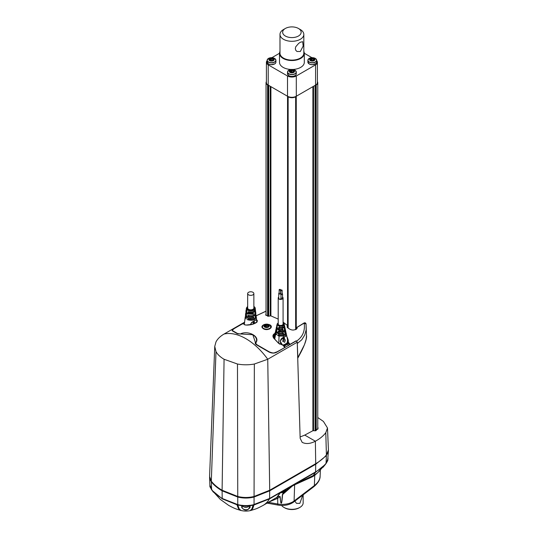 <?xml version="1.0" encoding="UTF-8"?>
<svg xmlns="http://www.w3.org/2000/svg" width="538" height="538" viewBox="0 0 538 538"><rect width="100%" height="100%" fill="white"/><g stroke="black" fill="none" stroke-linecap="round" stroke-linejoin="round"><path stroke-width="0.81" d="M242.672 505.343L243.674 506.789A3.134 1.809 0 0 0 244.541 507.146L243.667 506.776A3.134 1.809 180 0 1 242.92 506.063M268.462 324.918A2.656 1.533 180 0 1 267.265 327.487A2.656 1.533 180 0 1 264.01 325.611A2.656 1.533 180 0 1 268.462 324.918M253.862 306.552A4.028 2.327 180 0 1 253.479 309.754A4.028 2.327 180 0 1 247.917 309.686L246.74 308.166L247.662 306.552M253.862 293.566L253.862 308.039A3.1 1.789 180 0 1 251.945 309.693A3.1 1.789 180 0 1 248.569 309.303A3.1 1.789 180 0 1 247.662 308.039L247.662 293.566A3.1 1.789 180 0 1 249.571 291.912A3.1 1.789 180 0 1 252.954 292.302A3.1 1.789 180 0 1 253.862 293.566A3.1 1.789 180 0 1 251.945 295.221A3.1 1.789 180 0 1 248.569 294.837A3.1 1.789 180 0 1 247.662 293.566M264.615 325.961L264.185 325.705L264.837 325.477A0.612 0.356 0 0 0 265.664 324.999L266.498 324.871A0.612 0.356 0 0 0 267.635 325.046L268.24 325.396A0.612 0.356 0 0 0 268.549 326.055L268.973 326.31L268.321 326.532A0.612 0.356 0 0 0 267.494 327.017L266.66 327.144A0.612 0.356 0 0 0 265.53 326.969L264.918 326.613A0.612 0.356 0 0 0 264.615 325.961M266.498 324.871L266.498 326.68A0.612 0.356 0 0 0 267.42 326.976M281.596 505.438A11.251 6.496 0 0 0 283.943 507.421L283.943 507.421A11.251 6.496 0 0 0 299.861 507.421A11.251 6.496 0 0 0 303.156 502.828L303.156 494.819M302.766 495.115L299.861 503.373L296.499 503.353L294.844 501.14M283.943 507.421L284.575 507.785A10.363 5.985 0 0 0 299.236 507.785L299.861 507.421M244.662 322.148L224.064 334.037C220.284 336.237 217.594 338.853 215.994 341.886L214.749 346.425L209.585 476.244L209.928 479.217L211.313 481.772C213.7 484.967 217.298 487.986 222.1 490.824L222.214 498.47L237.762 504.604A1.332 0.437 104 0 0 237.823 505L241.75 505.72L250.062 505.72A48.467 0.35 89.9 0 0 250.096 507.475A0.444 0.417 178.8 0 1 249.571 507.078L248.522 509.009C245.779 510.939 241.36 508.598 242.241 507.072A0.444 0.417 1.2 0 0 242.241 507.072L242.268 505.619M242.275 505.337L242.241 507.078A0.444 0.417 1.2 0 1 241.717 507.475L241.75 505.72A0.444 0.397 -179 0 0 241.824 505.727L241.797 507.482M249.545 505.619L249.571 507.072A0.444 0.417 178.8 0 1 249.571 507.072L249.538 505.337M278.751 297.131A2.434 1.406 0 0 0 278.207 298.018A2.434 1.406 0 0 0 278.919 299.014A2.434 1.406 0 0 0 281.576 299.316A2.434 1.406 0 0 0 283.082 298.018A2.434 1.406 0 0 0 282.537 297.131M283.082 298.018L283.082 324.064A2.434 1.406 180 0 1 281.576 325.362A2.434 1.406 180 0 1 278.919 325.053A2.434 1.406 180 0 1 278.207 324.064L278.207 298.018M209.578 476.5L211.313 481.194C213.949 484.59 217.547 487.61 222.1 490.246L222.1 490.824L237.783 497.058C243.196 498.383 248.617 498.383 254.03 497.058L269.713 490.824L315.712 464.267L326.398 455.599L326.048 463.527L327.474 461.106A1.325 1.083 -173.1 0 0 327.581 460.891L327.945 459.56M210.028 486.17L211.737 489.943A50.101 29.059 -0.5 0 0 212.113 490.427L222.315 498.881L236.962 504.772A49.926 28.884 -0 0 0 237.796 504.987L239.114 508.726L240.95 510.468C244.118 511.235 247.204 511.282 250.21 510.629L250.863 510.468C256.72 508.639 256.021 509.116 263.048 505.444L278.462 496.433C276.707 497.684 276.666 497.361 278.341 495.471A49.173 28.682 -119.9 0 0 280.392 492.586L286.162 489.264A49.173 28.097 59.9 0 1 284.165 492.102A13.033 4.008 -23.7 0 1 283.997 492.29L291.482 486.184L294.185 484.597L315.053 474.677L317.85 472.546L325.194 464.563A52.052 30.128 0.1 0 0 326.041 463.534L325.322 464.139C323.062 466.816 319.821 469.405 315.591 471.913L315.712 463.689A55.528 32.058 0 0 0 326.398 455.02L325.799 432.673C323.372 435.928 319.895 438.773 315.369 441.207L315.362 441.214C310.332 443.83 305.94 444.213 302.188 442.37L300.157 438.335L297.238 342.222A53.847 30.538 -120.9 0 0 296.277 340.931L277.036 352.034C274.689 353.419 272.053 353.439 269.135 352.101L256.962 345.073C255.476 344.286 254.958 343.385 255.402 342.376L255.799 342.652M210.143 487.139A3.134 1.809 180 0 0 210.365 487.441L210.472 487.663M245.53 314.831L246.982 317.662C249.134 318.725 251.428 318.812 253.855 317.924L253.788 317.164L250.318 317.662L247.056 316.768L245.536 314.441L245.745 313.116M245.96 311.374L247.285 314.01L253.546 314.279L253.485 313.519L247.359 313.129L245.96 310.991L246.169 309.666M255.348 309.653L255.563 310.984L254.804 313.553L255.664 311.784L255.779 312.719C254.992 315.416 252.362 316.29 247.883 315.342L247.823 316.102C252.389 317.212 255.073 316.344 255.873 313.506L255.106 317.205L256.088 315.241L256.202 316.169C255.321 319.115 252.45 320.056 247.581 318.987L247.514 319.747C252.477 320.991 255.409 320.063 256.296 316.963L256.908 321.946M255.563 311.388L255.664 311.784M255.994 314.844L256.088 315.241M253.923 306.539A4.472 2.582 180 0 1 255.22 308.18A4.472 2.582 180 0 1 252.618 310.708A4.472 2.582 180 0 1 247.601 310.191A4.472 2.582 180 0 1 246.303 308.18L246.875 311.731L246.074 310.056M245.859 311.778L246.565 315.376L245.644 313.513M245.436 315.234L246.263 319.027L245.315 316.573M245.22 316.976L244.286 324.575M253.828 306.371L255.22 308.18L255.355 309.269C254.656 311.71 252.268 312.524 248.193 311.69L248.126 312.45C252.295 313.432 254.736 312.625 255.449 310.049M255.779 313.103L255.873 313.506M256.202 316.559L256.296 316.963M250.231 324.831L251.636 322.444L256.155 319.673L256.639 319.935L256.942 322.228M288.2 343.204L287.326 344.266A17.041 9.866 -179.9 0 1 285.886 345.214A17.041 9.859 -179.9 0 1 284.246 346.048L283.768 346.237M256.687 320.13L257.292 321.018L256.545 322.39M257.292 321.018C256.841 321.764 257.951 322.484 251.878 324.501C248.711 325.154 246.357 325.261 244.81 324.831L244.158 324.327L244.259 323.708M270.607 325.739L271.098 326.983L269.545 329.034M267.373 324.138L269.901 324.838C274.4 327.393 267.366 331.448 263.257 328.671L262.06 326.983L262.309 326.189M251.67 334.159L253.136 334.871C256.451 337.313 257.359 339.868 255.859 342.545C255.025 342.827 255.563 343.769 257.473 345.369C255.839 344.32 255.315 343.439 255.9 342.713C257.352 339.606 256.397 336.976 253.042 334.818M296.263 329.296L296.263 96.262A0.888 0.511 180 0 1 296.001 96.611L295.658 96.806A5.313 3.067 180 0 1 288.139 96.806L287.803 96.611A0.888 0.511 180 0 1 287.541 96.262L287.541 327.622L287.299 325.369L287.151 327.178C290.742 330.567 294.071 330.951 297.137 328.328A73.444 12.044 -96.2 0 0 296.942 327.494L296.539 327.312L296.25 327.898M235.301 327.938L235.274 327.924C232.853 329.269 231.838 330.224 232.221 330.796L237.406 333.782L252.799 334.717L255.402 342.376M266.034 314.044L265.685 314.838L268.233 316.257L270.796 315.84L278.207 319.095M296.108 341.025L296.599 341.119A2.656 1.506 59.1 0 1 297.184 342.148L296.478 341.2M297.864 357.857L297.245 342.296A2.656 1.506 59.1 0 1 297.46 343.358L297.279 343.385M279.363 290.076A0.706 0.41 180 0 1 280.365 289.498A0.706 0.41 180 0 1 279.363 290.076M280.567 289.787L280.567 293.405A0.706 0.41 180 0 1 279.155 293.405L279.155 289.787M280.567 292.914A1.11 0.639 180 0 1 280.648 292.954A1.11 0.639 180 0 1 280.971 293.405A1.11 0.639 180 0 1 280.285 293.997A1.11 0.639 180 0 1 279.081 293.856A1.11 0.639 180 0 1 278.751 293.405A1.11 0.639 180 0 1 279.155 292.914M278.751 293.405L278.751 298.469A1.11 0.639 0 0 0 279.861 299.108A1.11 0.639 0 0 0 280.971 298.469L280.971 293.405M280.93 290.621A0.706 0.41 180 0 1 281.925 290.043A0.706 0.41 180 0 1 280.93 290.621M282.134 290.332L282.134 293.95A0.706 0.41 180 0 1 280.971 294.259M282.134 293.459A1.11 0.639 180 0 1 282.208 293.499A1.11 0.639 180 0 1 282.537 293.95A1.11 0.639 180 0 1 280.971 294.528M280.971 298.146A1.11 0.639 0 0 0 282.537 297.568L282.537 293.95M317.4 81.655A5.313 3.067 180 0 1 317.763 82.771A5.313 3.067 180 0 1 316.209 84.943L315.867 85.138A0.888 0.511 180 0 1 315.261 85.293M268.543 85.293A0.888 0.511 180 0 1 267.931 85.138L267.594 84.943A5.313 3.067 180 0 1 266.034 82.771A5.313 3.067 180 0 1 266.404 81.648M297.716 357.911L304.488 344.65L306.115 339.384L306.499 335.456C306.909 338.631 305.059 344.219 300.944 352.215L297.931 357.898M306.499 335.477L306.055 323.889L306.156 329.794L304.757 334.972L301.778 339.767L297.46 343.358M306.075 324.118L304.178 323.284C305.221 330.857 302.692 336.801 296.599 341.119A53.827 30.518 59.1 0 0 296.512 341.005L296.391 341.085M235.274 327.924L244.608 322.531M297.238 342.222L267.742 359.256L269.713 490.246L315.712 463.689L315.369 441.207M256.155 315.826L266.034 311.206M256.653 319.841L257.426 320.782L256.929 322L252.914 324.232L246.175 325.073L244.218 324.629L244.124 323.688A53.834 31.083 -120 0 0 242.255 323.93L235.456 327.85L242.335 323.916M240.903 334.051L237.514 333.499L232.53 330.635C232.147 330.076 233.129 329.148 235.476 327.844M240.822 333.728C248.495 330.278 260.217 336.613 256.034 342.511L256.034 342.511C255.671 343.493 256.189 344.354 257.594 345.093L257.473 345.369M284.73 347.595L277.043 351.845C273.855 352.767 274.373 353.789 269.356 351.899L257.594 345.093M284.676 347.434L283.008 345.255L278.509 343.231L273.755 338.207C272.605 336.526 272.672 335.134 273.95 334.024L274.985 333.298M286.996 337.144L287.608 337.978L288.348 342.175L290.11 344.488M287.299 325.369L283.082 322.141M263.385 328.745L262.181 327.743L261.885 326.674L262.483 325.571L263.822 324.717M289.881 344.623L288.408 343.634L288.146 342.161M235.456 327.85C235.059 328.22 234.824 327.857 232.349 330.191L232.53 330.635M214.749 346.425L215.994 351.623C217.594 354.515 220.284 357.057 224.07 359.256L237.473 364.024C243.095 365.053 248.717 365.053 254.339 364.024L267.742 359.256A53.834 31.083 60 0 0 224.064 334.037M257.742 345.524L256.962 345.073M237.473 364.024L237.762 504.604C242.779 505.828 247.883 505.902 253.082 504.832L269.599 498.47L269.713 490.246L254.03 496.48C248.617 497.805 243.196 497.805 237.783 496.48L222.1 490.246L224.07 359.256M317.763 427.064L318.14 428.275L315.577 430.797L312.975 430.682L304.764 435.094L315.362 441.214M317.763 417.522L323.419 421.429L327.487 427.979L325.799 432.673M300.11 436.97L304.764 435.094M278.509 343.231L273.862 338.267M279.76 344.179L278.563 343.251M273.808 338.194L273.156 335.551L274.918 333.6M287.11 337.723L288.24 339.955L288.166 342.094M287.608 337.978L287.426 339.034M288.005 341.61L288.2 341.98M254.077 504.597A1.332 0.437 75.8 0 1 254.017 504.987L269.498 498.881A1.332 0.767 -120 0 0 269.599 498.47L295.12 483.729A1.332 0.767 60 0 1 295.019 484.146L315.49 472.324L325.194 464.563A1.332 0.968 -139 0 0 325.322 464.139M328.422 449.95L326.398 455.02A20.128 11.621 0 0 0 328.422 449.95A20.128 11.621 0 0 0 328.415 449.66L327.487 427.979M283.6 346.008L287.191 344.044L288.099 342.04M295.012 483.796A1.332 0.76 59.5 0 1 294.918 484.193A1.769 1.399 -110.9 0 0 294.642 484.805L292.396 485.996L282.605 494.53L283.997 492.29A0.444 0.35 -138.1 0 1 283.445 492.135L282.423 494.496L281.65 502.243C280.392 504.301 280.439 498.134 280.17 496.621L278.523 496.258L280.009 496.635L277.682 498.316L268.287 502.304M282.558 345.14L280.069 341.058L283.391 337.38L285.732 336.028L286.801 336.068L287.642 339.935L287.057 343.318L282.941 345.188M286.014 332.753L285.503 334.757L283.27 336.042L279.067 336.095L277.783 335.551L278.603 335.08M222.315 498.881A1.332 0.767 120 0 1 222.214 498.47C217.816 495.895 214.406 493.07 211.979 489.99L209.894 485.054L209.585 477.34M250.863 510.468L252.699 508.726L253.983 505A20.094 11.648 0 0 1 253.028 505.222L251.865 508.928L250.21 510.629M328.086 458.356L326.189 463.104M326.048 463.527L323.062 467.307M280.533 492.371A0.444 0.343 -149.4 0 1 280.392 492.586L269.498 498.881A49.173 28.393 60 0 1 263.048 505.444M312.228 476.876L294.642 484.805L294.084 500.992L314.38 485.558L314.73 475.397L312.228 476.876A1.769 1.332 -116.7 0 1 312.618 476.11A49.173 28.386 -120 0 0 315.49 472.324A1.332 0.767 -120 0 0 315.591 471.913L295.12 483.729M285.665 336.203C286.767 334.226 288.429 340.648 286.942 343.13L284.01 344.824C279.444 345.833 279.121 338.644 283.385 337.521L285.665 336.203L285.503 334.757M282.685 333.345L283.56 333.849L283.096 334.058L279.155 334.212L275.933 332.349L275.651 330.614M274.696 334.569L274.151 338.577L275.12 332.713L275.624 334.105L276.532 334.831L276.613 334.058L275.765 333.318L275.933 332.349M277.783 335.551L277.864 334.777L279.108 335.248L283.19 335.107L285.342 333.863L285.994 332.349L285.638 331.005M275.12 332.713L275.274 332.316M210.371 487.462L211.723 489.93A1.332 0.989 142.9 0 1 211.589 489.493L211.313 481.194L215.994 351.623M237.823 505L237.796 504.987A1.332 0.437 104.1 0 1 237.735 504.597M250.015 507.482L249.982 505.727A0.444 0.397 -1 0 0 250.062 505.72L253.028 505.222A1.332 0.383 77.8 0 0 253.082 504.832M327.581 460.884L324.831 465.175M278.523 496.258L277.292 496.756M268.435 502.331L277.756 504.012L277.682 498.316A1.769 1.036 59.8 0 0 276.263 497.811M284.165 492.102A0.444 0.356 -139.7 0 1 283.593 491.947M280.17 496.621L280.009 496.635C280.789 504.214 280.984 502.781 281.253 503.272C281.542 502.539 281.764 504.415 282.605 494.53L282.423 494.496M285.792 331.408L284.817 333.123L284.71 332.336L285.611 330.588L285.402 329.626L284.837 331.072L282.927 332.175L278.18 331.852L278.267 331.078L282.847 331.26L284.676 330.204L285.234 328.826L284.871 327.46M275.503 330.998L275.765 333.318M284.568 338.046A4.876 2.811 -120 0 0 284.568 340.218L285.315 339.781L284.723 342.329L282.813 341.226L283.566 340.796A4.876 2.811 60 0 1 283.566 338.624L284.568 338.046L284.239 337.857L283.237 338.436A5.313 3.067 -120 0 0 283.237 340.608L282.484 341.038L284.326 342.101M285.315 339.781L284.501 339.875M250.096 507.475C247.298 510.965 244.508 510.965 241.717 507.475M319.733 470.804L314.73 475.397A1.769 1.217 56 0 1 315.053 474.677M278.072 505.088C284.125 506.029 289.289 505.041 293.58 502.102A2.656 1.728 -127.3 0 0 294.084 500.992A14.929 8.621 0 0 1 277.756 504.012A2.656 0.646 100.2 0 0 278.072 505.088L268.603 503.38A2.656 0.646 -79.8 0 1 268.287 502.418M253.546 314.279L252.658 313.762M253.855 317.924L252.981 317.42M250.439 324.797L251.717 322.558L256.027 319.875L256.512 320.016L256.861 322.316M248.381 319.249L247.514 319.747M248.697 315.591L247.823 316.102M249.027 311.932L248.126 312.45M278.207 322.887L277.635 324.629A3.248 1.876 180 0 0 279.659 325.799L282.181 325.665L283.418 324.945L283.654 323.493L283.082 322.908M277.87 323.177L277.063 324.084L277.225 325.019A0.444 0.343 -30.5 0 1 277.635 324.629M279.659 325.799L279.518 326.344L277.225 325.019L277.016 326.176L276.821 325.167M284.407 325.537L284.165 327.393L282.584 328.308L278.583 328.146L278.671 327.373L279.464 327.588L279.518 326.344L282.396 326.183L283.802 325.369L284.064 323.721A0.444 0.343 149.5 0 0 284.03 323.627L284.03 323.627A0.444 0.343 149.5 0 0 283.654 323.493M283.082 322.739L284.064 323.721M277.016 326.176L277.332 327.42L276.646 325.934L276.707 327.938L279.377 329.478L282.934 329.29L283.042 330.076L279.336 330.366L276.566 328.765L276.418 327.232M279.464 327.588L282.504 327.413L284.01 326.539L284.272 324.811M276.646 325.934L276.794 325.564M284.488 325.672L284.851 327.057M278.583 328.146L279.525 327.602M284.582 326.472L284.293 329.35L285.026 327.857M282.107 329.538L283.042 330.076M276.256 330.527L276.081 331.502L275.886 329.317L276.929 331.126L276.566 328.765M276.27 327.608L276.391 329.747M276.081 331.502L279.195 333.304L283.452 333.062L283.56 333.849M278.18 331.852L279.04 331.354M285.248 329.222L285.409 329.633M275.886 329.323L276.034 328.94M253.418 324.044A4.876 2.811 60 0 1 253.526 322.511L254.528 321.932L253.196 322.323A5.313 3.067 -120 0 0 253.136 324.145M266.498 326.68L265.738 326.512M254.528 321.932A4.876 2.811 -120 0 0 254.447 323.647M268.536 63.948A4.122 2.381 -0 0 0 268.623 64.002L268.664 64.022A4.122 2.381 -0 0 0 270.937 64.674L274.548 63.948M288.899 75.703A4.122 2.381 0 0 0 288.987 75.757L289.02 75.777A4.122 2.381 0 0 0 294.905 75.703M309.256 63.948A4.122 2.381 -0 0 0 309.35 64.002L309.384 64.022A4.122 2.381 -0 0 0 315.268 63.948M273.418 58.46A2.656 1.533 180 0 1 272.228 61.029A2.656 1.533 180 0 1 268.973 59.146A2.656 1.533 180 0 1 273.418 58.46M293.782 70.216A2.656 1.533 180 0 1 292.591 72.785A2.656 1.533 180 0 1 289.336 70.902A2.656 1.533 180 0 1 293.782 70.216M314.138 58.46A2.656 1.533 180 0 1 312.948 61.029A2.656 1.533 180 0 1 309.693 59.146A2.656 1.533 180 0 1 314.138 58.46M303.822 51.379A12.401 7.162 180 0 1 304.306 53.37A12.401 7.162 180 0 1 296.646 59.987A12.401 7.162 180 0 1 283.129 58.434A12.401 7.162 180 0 1 279.498 53.37A12.401 7.162 180 0 1 279.989 51.379M279.498 53.37L279.498 62.321A12.401 7.162 0 0 0 283.129 67.385A12.401 7.162 0 0 0 290.91 69.456M292.894 69.456A12.401 7.162 0 0 0 304.306 62.321L304.306 53.37M303.822 51.648A12.226 7.061 180 0 1 297.823 59.402A12.226 7.061 180 0 1 283.257 58.218A12.226 7.061 180 0 1 279.989 51.648M298.449 28.467L300.332 29.55A11.917 6.88 180 0 1 303.822 34.419A11.917 6.88 180 0 1 296.465 40.774A11.917 6.88 180 0 1 283.479 39.281A11.917 6.88 180 0 1 279.989 34.419A11.917 6.88 180 0 1 283.479 29.55L285.355 28.467A9.26 5.346 180 0 1 298.449 28.467L298.449 28.467A9.26 5.346 180 0 1 298.449 36.026A9.26 5.346 180 0 1 285.355 36.026A9.26 5.346 180 0 1 285.355 28.467M303.822 34.419L303.822 53.222A11.917 6.88 180 0 1 296.465 59.583A11.917 6.88 180 0 1 283.479 58.091A11.917 6.88 180 0 1 279.989 53.222L279.989 34.419M300.332 51.507L297.003 51.507L295.772 50.303L295.301 48.608L295.772 46.732L298.637 43.417L300.332 42.246L302.672 41.682L303.176 46.026L300.332 51.507M269.572 59.496L269.148 59.241L269.794 59.019A0.612 0.356 0 0 0 270.627 58.534L271.461 58.407A0.612 0.356 0 0 0 272.591 58.581L273.203 58.938A0.612 0.356 0 0 0 273.506 59.59L273.936 59.846L273.284 60.074A0.612 0.356 0 0 0 272.457 60.552L271.623 60.68A0.612 0.356 0 0 0 270.486 60.505L269.874 60.155A0.612 0.356 0 0 0 269.572 59.496M271.461 58.407L271.461 60.216A0.612 0.356 0 0 0 272.383 60.512M289.935 71.251L289.505 70.996L290.157 70.774A0.612 0.356 0 0 0 290.984 70.29L291.818 70.162A0.612 0.356 0 0 0 292.954 70.337L293.566 70.693A0.612 0.356 0 0 0 293.869 71.346L294.293 71.601L293.647 71.83A0.612 0.356 0 0 0 292.813 72.307L291.979 72.435A0.612 0.356 0 0 0 290.85 72.26L290.238 71.91A0.612 0.356 0 0 0 289.935 71.251M291.818 70.162L291.818 71.971A0.612 0.356 0 0 0 292.746 72.267M310.291 59.496L309.868 59.241L310.52 59.019A0.612 0.356 0 0 0 311.347 58.534L312.181 58.407A0.612 0.356 0 0 0 313.318 58.581L313.923 58.938A0.612 0.356 0 0 0 314.226 59.59L314.656 59.846L314.004 60.074A0.612 0.356 0 0 0 313.177 60.552L312.343 60.68A0.612 0.356 0 0 0 311.206 60.505L310.601 60.155A0.612 0.356 0 0 0 310.291 59.496M312.181 58.407L312.181 60.216A0.612 0.356 0 0 0 313.103 60.512M312.181 60.216L311.421 60.048M291.818 71.971L291.058 71.803M271.461 60.216L270.695 60.048M270.695 58.703L270.695 60.384A0.612 0.356 0 0 0 270.627 60.343M267.151 60.612A6.2 3.578 0 0 0 266.404 62.321A6.2 3.578 0 0 0 268.22 64.849L287.514 75.992A6.2 3.578 0 0 0 296.29 75.992L315.584 64.849A6.2 3.578 0 0 0 317.4 62.321A6.2 3.578 0 0 0 316.647 60.606M311.865 57.64L304.306 53.275M279.498 53.275L271.939 57.64M266.404 62.321L266.404 82.576A6.2 3.578 0 0 0 268.22 85.105L287.514 96.248A6.2 3.578 0 0 0 296.29 96.248L315.584 85.105A6.2 3.578 0 0 0 317.4 82.576L317.4 62.321M327.709 460.515A3.235 1.87 0 0 0 327.918 459.862L327.676 460.615M242.719 505.666A3.235 1.87 0 0 0 243.62 506.668A3.235 1.87 0 0 0 246.881 507.126A3.235 1.87 0 0 0 249.094 505.666M249.141 505.343L247.272 507.146L244.541 507.146A3.134 1.809 0 0 0 247.272 507.146L247.272 507.146A3.134 1.809 0 0 0 248.892 506.063M210.896 487.865L209.894 486.419A3.235 1.87 0 0 0 210.338 487.361M269.612 324.871A4.317 2.495 180 0 1 269.632 324.885A4.317 2.495 180 0 1 269.975 325.107L269.975 325.107A4.317 2.495 180 0 1 269.511 328.483A4.317 2.495 180 0 1 263.647 328.483A4.317 2.495 180 0 1 263.183 325.107L263.183 325.107A4.317 2.495 180 0 1 269.612 324.871M280.433 492.6A3.235 1.87 0 0 0 284.225 490.764L282.356 492.559A3.134 1.809 0 0 0 283.977 491.476M280.365 492.707A3.134 1.809 0 0 0 282.356 492.559L280.365 492.707M244.198 505.767A3.235 1.87 0 0 0 247.614 505.767M209.894 486.419L209.894 485.162A3.235 1.87 0 0 0 209.894 485.256A3.235 1.87 0 0 0 209.921 485.511M270.775 326.055A4.385 2.535 180 0 1 270.964 326.788A4.385 2.535 180 0 1 268.26 329.128A4.385 2.535 180 0 1 263.479 328.584A4.385 2.535 180 0 1 262.194 326.788A4.385 2.535 180 0 1 262.383 326.055M282.45 491.261A3.235 1.87 0 0 0 283.876 490.441M264.837 325.477L264.837 325.988M268.549 326.566L268.549 326.055M267.635 326.579L267.635 325.046M264.918 326.613L264.918 327.05M285.254 347.292L284.246 346.048L284.01 344.824M288.637 345.342L287.326 344.266L286.942 343.13M296.263 327.864L296.942 327.494M296.835 327.501A73.686 11.856 84 0 1 297.057 328.456M303.647 323.399L296.956 327.454M316.209 84.943L316.209 430.541M315.867 85.138L315.867 430.689M315.08 85.401L315.08 430.736M313.533 86.288L313.533 430.555M312.901 430.723L312.901 86.658M296.243 96.342L296.243 329.303M296.001 96.611L296.001 329.471M295.658 329.653L295.658 96.806M288.139 96.806L288.139 328.173M287.803 96.611L287.803 327.877M287.554 96.342L287.554 327.635M270.903 315.873L270.903 86.652M270.271 86.288L270.271 315.806M268.724 85.394L268.724 316.142M267.931 85.138L267.931 316.216M267.594 316.149L267.594 84.943M296.055 340.87L290.049 344.333M296.263 327.931A73.121 11.762 84 0 1 296.519 329.081M253.983 505A1.332 0.437 75.9 0 0 254.05 504.604L254.339 364.024M273.95 334.024L273.99 338.382M288.287 341.63A4.788 2.764 0 0 0 287.857 340.91M285.86 489.298A0.444 0.343 30.1 0 0 286.162 489.264L291.482 486.184A1.332 0.767 60 0 0 291.583 485.774M292.477 485.296A1.332 0.814 63 0 1 292.403 485.626A1.769 0.767 -123.6 0 0 292.396 485.996M294.225 484.287A1.332 0.72 57.1 0 1 294.185 484.597A1.769 1.251 64.6 0 0 294.044 485.047M283.27 336.042L283.385 337.521M279.067 336.095L278.738 343.345M277.278 496.702L280.587 492.27M279.155 334.212L279.108 335.248M275.624 334.105L274.723 339.263M211.481 489.587L211.737 489.943A1.332 0.995 -37.1 0 1 211.602 489.506M236.895 504.382A1.332 0.457 104.8 0 0 236.962 504.772L238.408 508.531L240.412 510.327C235.536 508.773 235.489 509.002 228.764 505.444L220.385 499.452L212.113 490.427A1.332 0.982 -38.5 0 1 211.979 489.99M285.254 489.647A48.736 27.895 59.6 0 1 284.104 491.302M285.16 332.861L285.342 333.863M283.096 334.058L283.19 335.107M293.58 502.102L313.876 486.668A2.656 1.728 -127.3 0 0 314.38 485.558A28.218 16.295 0 0 0 320.117 476.103L320.366 470.185M278.207 322.733L276.821 325.174M282.181 325.665L282.504 327.413M283.418 324.945L284.01 326.539M276.882 326.949L276.707 327.938M279.424 328.415L279.377 329.478M282.584 328.308L282.679 329.384M284.165 327.393L284.353 328.415M284.494 329.189L284.676 330.204M282.753 330.197L282.847 331.26M279.336 330.366L279.283 331.421M279.249 332.255L279.195 333.304M284.837 331.072L285.019 332.081M282.927 332.175L283.022 333.237M268.442 63.894A4.385 2.535 180 0 1 267.151 62.099L268.637 64.096L271.535 64.748C274.434 64.446 275.893 63.565 275.927 62.099A4.385 2.535 180 0 1 273.217 64.439A4.385 2.535 180 0 1 268.442 63.894M288.798 75.65A4.385 2.535 180 0 1 287.514 73.861L289.047 75.878L291.878 76.504C294.77 76.221 296.236 75.34 296.283 73.861A4.385 2.535 180 0 1 293.58 76.194A4.385 2.535 180 0 1 288.798 75.65M309.162 63.894A4.385 2.535 180 0 1 307.877 62.099L309.411 64.123L312.235 64.748C315.967 63.753 317.44 62.872 316.647 62.099A4.385 2.535 180 0 1 313.943 64.439A4.385 2.535 180 0 1 309.162 63.894M274.595 58.42A4.317 2.495 180 0 1 274.938 58.642L274.938 58.642A4.317 2.495 180 0 1 274.467 62.018A4.317 2.495 180 0 1 268.61 62.018A4.317 2.495 180 0 1 268.146 58.642L268.146 58.642A4.317 2.495 180 0 1 274.595 58.42M275.732 59.59A4.385 2.535 180 0 1 275.927 60.33A4.385 2.535 180 0 1 273.217 62.67A4.385 2.535 180 0 1 268.442 62.119A4.385 2.535 180 0 1 267.151 60.33A4.385 2.535 180 0 1 267.346 59.59M294.959 70.175A4.317 2.495 180 0 1 295.295 70.397L295.295 70.397A4.317 2.495 180 0 1 294.831 73.773A4.317 2.495 180 0 1 288.967 73.773A4.317 2.495 180 0 1 288.502 70.397L288.502 70.397A4.317 2.495 180 0 1 294.959 70.175M296.095 71.346A4.385 2.535 180 0 1 296.283 72.085A4.385 2.535 180 0 1 293.58 74.426A4.385 2.535 180 0 1 288.798 73.874A4.385 2.535 180 0 1 287.514 72.085A4.385 2.535 180 0 1 287.709 71.346M315.315 58.42A4.317 2.495 180 0 1 315.658 58.642L315.658 58.642A4.317 2.495 180 0 1 315.194 62.018A4.317 2.495 180 0 1 309.33 62.018A4.317 2.495 180 0 1 308.866 58.642L308.866 58.642A4.317 2.495 180 0 1 315.315 58.42M316.458 59.59A4.385 2.535 180 0 1 316.647 60.33A4.385 2.535 180 0 1 313.943 62.67A4.385 2.535 180 0 1 309.162 62.119A4.385 2.535 180 0 1 307.877 60.33A4.385 2.535 180 0 1 308.066 59.59M269.794 59.019L269.794 59.53M272.591 60.115L272.591 58.581M273.506 60.101L273.506 59.59M269.874 60.155L269.874 60.586M290.157 70.774L290.157 71.285M292.954 71.87L292.954 70.337M293.869 71.857L293.869 71.346M290.238 71.91L290.238 72.341M310.52 59.019L310.52 59.53M313.318 60.115L313.318 58.581M314.226 60.101L314.226 59.59M310.601 60.155L310.601 60.586M268.22 85.105L268.22 64.849M315.584 85.105L315.584 64.849M296.29 96.248L296.29 75.992M287.514 96.248L287.514 75.992M270.964 327.629L269.975 325.107L266.619 324.091L263.183 325.107L262.194 327.548M247.662 306.391L246.303 308.18M244.38 323.829L242.234 323.937M267.958 326.499L267.958 325.698M284.225 490.239L284.225 490.764M296.243 327.824L303.762 323.143C304.864 322.484 305.624 322.733 306.055 323.889M252.799 334.717L253.687 335.228M280.722 293.002L280.722 290.332M317.763 429.324L317.763 82.771M266.034 315.503L266.034 82.771M256.155 315.779L266.034 311.139M271.098 326.983C269.955 329.565 267.366 330.124 263.351 328.664L262.06 326.983M273.075 336.109L273.855 338.214L278.576 343.204L282.867 345.161M288.355 340.863L288.153 342.121M287.527 325.786L287.541 327.373M287.601 340.884L288.381 342.141M288.112 342.094L286.169 333.17M328.415 450.817L327.655 460.689M210.318 487.307L209.894 485.054M213.431 492.203L212.597 491.133M240.412 510.327L240.95 510.468M317.85 472.546L319.485 470.837M268.603 503.38L267.03 503.144M254.158 320.917L255.2 320.312L254.158 320.917M244.407 323.607L244.938 319.296M284.474 325.282L284.225 324.125M313.876 486.668C318.126 483.063 320.204 479.54 320.117 476.103M265.738 326.848L265.738 325.167M267.42 327.312L267.42 326.848M265.207 327.084L265.207 326.317M267.151 62.099L267.151 60.33L268.146 58.642L271.576 57.627L274.938 58.642L275.927 60.33L275.927 62.099M287.514 73.861L287.514 72.085L288.502 70.397L291.939 69.382L295.295 70.397L296.283 72.085L296.283 73.861M307.877 62.099L307.877 60.33L308.866 58.642L312.302 57.627L315.658 58.642L316.647 60.33L316.647 62.099M272.914 60.034L272.914 59.234M293.277 71.789L293.277 70.989M313.634 60.034L313.634 59.234M310.89 60.626L310.89 59.852M313.103 60.848L313.103 60.384M311.421 60.384L311.421 58.703M290.527 72.381L290.527 71.608M292.746 72.603L292.746 72.139M291.058 72.139L291.058 70.458M270.163 60.626L270.163 59.852M272.383 60.848L272.383 60.384"/></g></svg>
